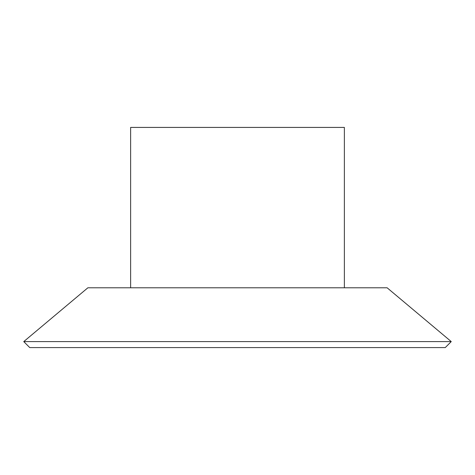 <?xml version="1.0" encoding="UTF-8"?>
<svg xmlns="http://www.w3.org/2000/svg" width="475" height="475" viewBox="0 0 475 475"><rect width="100%" height="100%" fill="white"/><g stroke="black" fill="none" stroke-linecap="round" stroke-linejoin="round"><path stroke-width="0.71" d="M130.625 287.791L130.625 127.419L344.375 127.419L344.375 287.791M23.75 341.596L87.875 287.791L387.125 287.791L451.25 341.596L23.75 341.596L29.735 347.581L445.265 347.581L451.25 341.596"/></g></svg>
